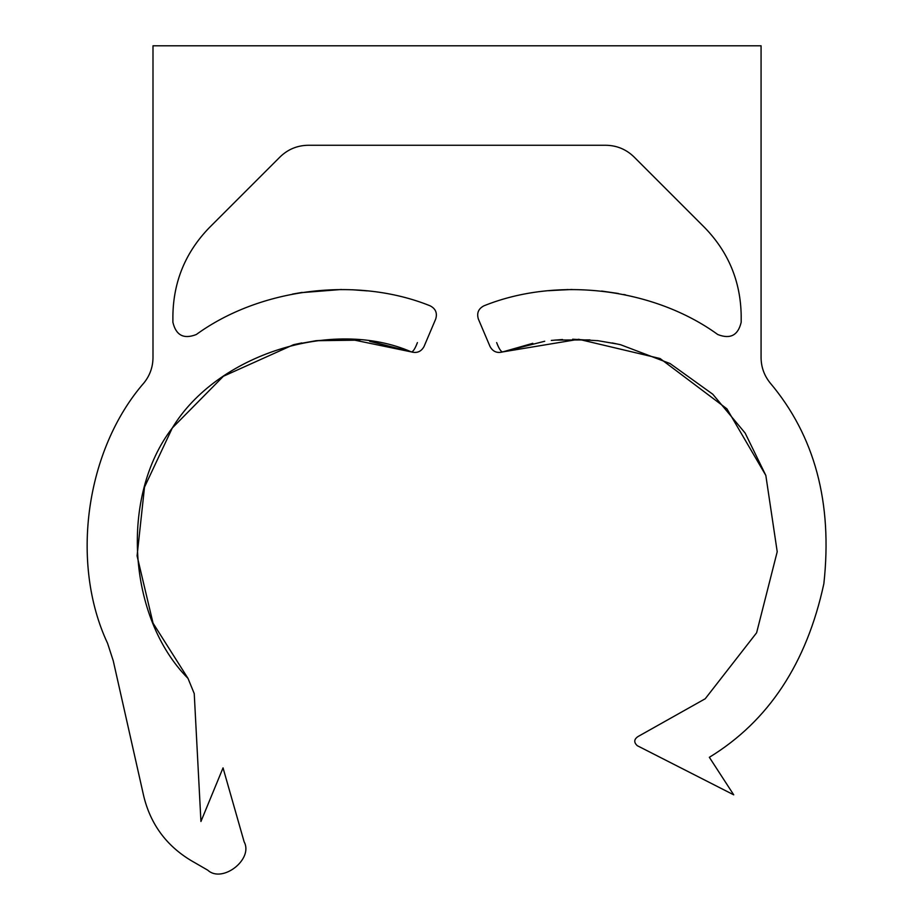 <?xml version="1.0" encoding="UTF-8"?>
<svg xmlns="http://www.w3.org/2000/svg" width="916" height="916" viewBox="0 0 916 916"><rect width="100%" height="100%" fill="white"/><g stroke="black" fill="none" stroke-linecap="round" stroke-linejoin="round"><path stroke-width="1.37" d="M483.991 305.795C478.461 308.635 476.572 313.032 478.347 318.997C476.572 313.032 478.461 308.635 483.991 305.795C557.329 276.185 653.784 288.036 717.766 334.523C730.292 339.435 738.09 335.348 741.181 322.26L741.181 315.585C740.632 281.487 728.495 252.175 704.759 227.672L634.009 156.922C626.166 149.319 616.789 145.438 605.877 145.266L308.2 145.266C297.276 145.438 287.899 149.319 280.067 156.922L209.306 227.672C185.57 252.175 173.433 281.487 172.895 315.585L172.895 322.26C175.975 335.348 183.773 339.435 196.299 334.523C260.281 288.036 356.736 276.185 430.073 305.795C435.615 308.635 437.493 313.032 435.718 318.997L424.051 346.488C421.268 351.595 417.055 353.404 411.433 351.927C332.737 317.543 216.691 354.435 172.311 427.967C119.836 495.957 127.461 617.487 188.009 678.401L194.238 693.595L200.936 821.492L223.035 767.871L244.137 841.838C253.663 859.197 222.313 883.654 207.795 870.2C222.313 883.654 253.663 859.197 244.137 841.838M532.803 343.317L502.632 351.927C500.938 351.733 498.945 348.618 496.655 342.595M612.266 342.939L620.636 344.748L670.111 363.572L712.797 394.235L745.132 433.05L765.833 475.438L777.215 551.73L756.616 632.784L705.228 698.759L637.994 736.556C633.929 739.315 633.7 742.372 637.307 745.704C633.7 742.372 633.929 739.315 637.994 736.556L705.228 698.759L756.616 632.784L777.215 551.73L765.833 475.438L726.926 408.834L660.104 358.534L578.717 339.286L502.632 351.927C497.01 353.404 492.808 351.595 490.026 346.488C492.808 351.595 497.01 353.404 502.632 351.927L544.722 341.256M550.298 290.555L572.065 289.49M624.975 294.769L623.67 294.505M618.357 293.486L601.617 291.048M567.92 289.548L548.558 290.716M554.878 340.076L589.95 339.893M597.232 340.603L598.148 340.718M620.269 344.656L618.094 344.176M617.922 344.141L598.045 340.706L572.626 339.229M478.347 318.997L490.026 346.488L478.347 318.997M562.481 339.515L551.317 340.431M637.307 745.704L733.727 794.836L709.35 757.303C768.547 721.132 806.71 663.264 823.862 583.687C832.713 502.77 814.771 435.81 770.024 382.796C764.162 375.445 761.173 367.064 761.07 357.652L761.07 45.8L152.995 45.8L152.995 357.652C152.892 367.064 149.915 375.445 144.041 382.796C85.703 449.699 69.856 563.008 107.584 643.341L113.252 660.802L143.755 796.244C150.602 824.24 166.369 845.674 191.055 860.536C166.369 845.674 150.602 824.24 143.755 796.244M191.055 860.536L207.795 870.2M709.35 757.303C768.547 721.132 806.71 663.264 823.862 583.687C832.713 502.77 814.771 435.81 770.024 382.796M144.041 382.796C85.703 449.699 69.856 563.008 107.584 643.341M194.238 693.595L188.009 678.401L153.041 623.155L137.079 555.886L144.51 487.14L172.311 427.967L223.389 376.258L293.429 344.748L316.02 340.706L341.336 339.229M351.584 339.515L411.433 351.927L369.64 341.302M417.41 342.595C415.12 348.618 413.127 351.733 411.433 351.927C417.055 353.404 421.268 351.595 424.051 346.488L435.718 318.997C437.493 313.032 435.615 308.635 430.073 305.795C435.615 308.635 437.493 313.032 435.718 318.997M295.971 344.176L293.796 344.656M315.917 340.718L359.851 340.134M371.22 341.542L411.433 351.927M367.213 290.887L352.282 289.754M302.177 292.399L292.422 294.105M299.795 292.788L341.382 289.49M625.628 294.883L623.636 294.494M296.154 344.141L301.811 342.939"/></g></svg>
